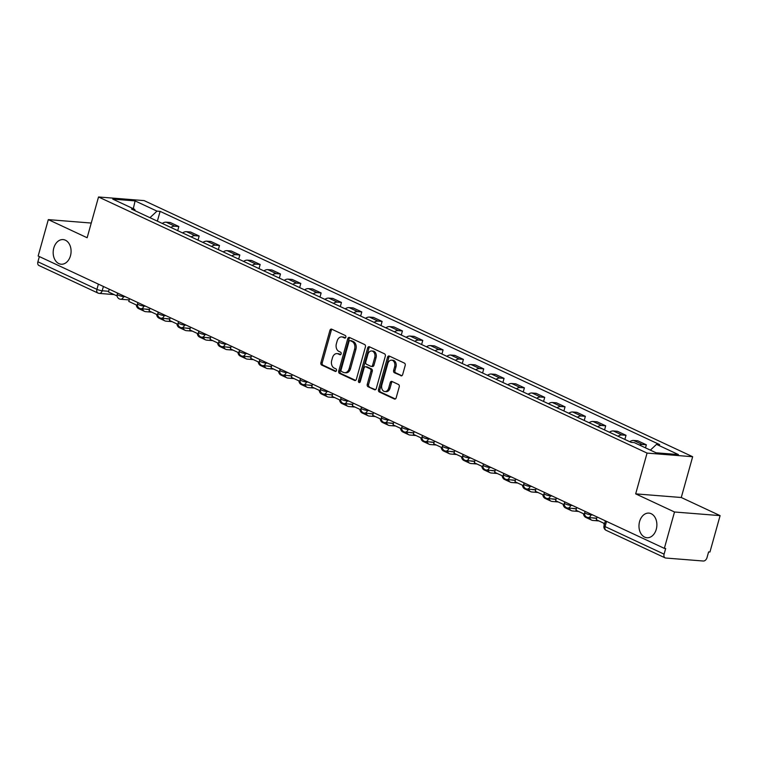 <?xml version="1.0" encoding="UTF-8"?>
<svg xmlns="http://www.w3.org/2000/svg" width="758" height="758" viewBox="0 0 758 758"><rect width="100%" height="100%" fill="white"/><g stroke="black" fill="none" stroke-linecap="round" stroke-linejoin="round"><path stroke-width="1.14" d="M345.837 337.187A1.327 0.957 -85.4 0 0 345.297 335.51L331.701 329.171A1.895 1.374 -85.4 0 0 331.35 329.076A1.895 1.374 -85.4 0 0 329.929 330.365L320.899 362.675A1.895 1.374 -85.4 0 0 321.686 365.062L335.273 371.411A1.327 0.957 -85.4 0 0 335.974 368.9L334.212 368.075A6.064 4.387 -85.4 0 1 331.72 360.42L332.478 357.729A6.064 4.387 -85.4 0 1 337.054 353.598A6.064 4.387 -85.4 0 1 338.172 353.901L339.935 354.716A1.327 0.957 -85.4 0 0 340.636 352.205L338.873 351.38A6.064 4.387 -85.4 0 1 336.381 343.734L337.139 341.034A6.064 4.387 -85.4 0 1 341.716 336.903A6.064 4.387 -85.4 0 1 342.834 337.206L344.587 338.021A1.327 0.957 -85.4 0 0 345.837 337.187M639.591 521.532A12.355 8.935 -85.4 0 0 646.944 537.735A12.355 8.935 -85.4 0 0 656.267 529.311A12.355 8.935 -85.4 0 0 648.914 513.109A12.355 8.935 -85.4 0 0 639.591 521.532M53.79 248.018A12.355 8.935 -85.4 0 0 61.142 264.22A12.355 8.935 -85.4 0 0 70.466 255.806A12.355 8.935 -85.4 0 0 63.113 239.594A12.355 8.935 -85.4 0 0 53.79 248.018M400.878 375.769A1.895 1.374 -85.4 0 0 401.228 375.864A1.895 1.374 -85.4 0 0 402.659 374.575L405.189 365.508A1.895 1.374 -85.4 0 0 404.412 363.11L389.318 356.071A1.895 1.374 -85.4 0 0 388.968 355.976A1.895 1.374 -85.4 0 0 387.537 357.264L378.517 389.574A1.895 1.374 -85.4 0 0 379.294 391.971L394.387 399.011A1.895 1.374 -85.4 0 0 394.738 399.106A1.895 1.374 -85.4 0 0 396.169 397.817L399.229 386.864A1.895 1.374 -85.4 0 0 398.452 384.477L391.99 381.464A1.895 1.374 -85.4 0 0 391.64 381.369A1.895 1.374 -85.4 0 0 390.209 382.657L388.693 388.087A5.069 3.667 -85.4 0 1 384.865 391.545A5.069 3.667 -85.4 0 1 381.852 384.893L387.793 363.622A5.069 3.667 -85.4 0 1 391.611 360.164A5.069 3.667 -85.4 0 1 394.634 366.815L393.639 370.359A1.895 1.374 -85.4 0 0 394.416 372.756L401.588 375.826M647.067 453.085L635.678 493.865L674.506 511.991L664.349 548.385L38.156 256.014L48.313 219.621L87.142 237.747L98.531 196.976L647.067 453.085L692.66 456.723L144.115 200.605L98.531 196.976M365.413 346.937A1.895 1.374 -85.4 0 0 364.636 344.539L349.542 337.5A1.895 1.374 -85.4 0 0 349.192 337.405A1.895 1.374 -85.4 0 0 347.761 338.693L338.741 371.003A1.895 1.374 -85.4 0 0 339.527 373.4L354.611 380.44A1.895 1.374 -85.4 0 0 354.962 380.535A1.895 1.374 -85.4 0 0 356.393 379.246L365.413 346.937M369.43 346.785L384.524 353.825A1.895 1.374 -85.4 0 1 385.301 356.222L376.281 388.532A1.895 1.374 -85.4 0 1 374.85 389.82A1.895 1.374 -85.4 0 1 374.499 389.726L368.047 386.713A1.895 1.374 -85.4 0 1 367.26 384.315L370.927 371.221A1.895 1.374 -85.4 0 0 370.141 368.824L365.858 366.825A1.895 1.374 -85.4 0 0 365.508 366.73A1.895 1.374 -85.4 0 0 364.077 368.018L360.268 381.662A1.327 0.957 -85.4 0 1 358.477 380.829L367.649 347.979A1.895 1.374 -85.4 0 1 369.08 346.69A1.895 1.374 -85.4 0 1 369.43 346.785M674.506 511.991L720.1 515.63L709.943 552.023L708.607 551.919L707.025 557.585A3.856 2.577 115 0 1 703.348 561.024L665.732 558.03A3.856 2.577 115 0 1 665.117 557.869L606.097 530.306A3.856 2.577 -65 0 1 605.074 526.602L664.093 554.155A3.856 2.577 115 0 0 665.117 557.869M720.1 515.63L681.271 497.504L692.66 456.723M664.349 548.385L665.676 548.489L664.093 554.155M114.107 294.587L99.279 293.403A3.856 2.795 -85.4 0 1 98.559 293.213A3.856 2.577 -65 0 1 97.953 293.052L38.923 265.499A3.856 2.577 -65 0 1 37.9 261.785L96.92 289.348A3.856 0.692 15.6 0 0 102.188 290.769L108.65 291.29M39.359 256.574L37.9 261.785M91.244 223.051L48.313 219.621M170.853 227.447A8.878 5.922 -65 0 1 174.795 226.206L166.201 222.189A8.878 5.922 115 0 0 162.259 223.43M166.201 222.189L170.247 222.511L178.85 226.528L177.704 230.64M174.795 226.206L178.85 226.528M198.028 240.134L199.174 236.013L190.58 232.005L186.525 231.683A8.878 5.922 115 0 0 182.583 232.924M191.187 236.941A8.878 5.922 -65 0 1 195.119 235.691L199.174 236.013M218.351 249.628L219.498 245.507L210.904 241.489L206.849 241.167A8.878 5.922 115 0 0 202.907 242.418M211.51 246.426A8.878 5.922 -65 0 1 215.452 245.185L219.498 245.507M238.675 259.113L239.831 255.001L231.228 250.983L227.173 250.661A8.878 5.922 115 0 0 223.231 251.902M231.834 255.92A8.878 5.922 -65 0 1 235.776 254.669L239.831 255.001M259.009 268.607L260.155 264.485L251.552 260.468L247.496 260.146A8.878 5.922 115 0 0 243.564 261.396M252.158 265.414A8.878 5.922 -65 0 1 256.1 264.163L260.155 264.485M279.332 278.101L280.479 273.979L271.885 269.962L267.83 269.64A8.878 5.922 115 0 0 263.888 270.89M272.482 274.898A8.878 5.922 -65 0 1 276.424 273.657L280.479 273.979M299.656 287.585L300.803 283.464L292.209 279.456L288.154 279.134A8.878 5.922 115 0 0 284.212 280.375M292.815 284.392A8.878 5.922 -65 0 1 296.748 283.141L300.803 283.464M319.98 297.079L321.136 292.958L312.533 288.94L308.478 288.618A8.878 5.922 115 0 0 304.536 289.869M313.139 293.886A8.878 5.922 -65 0 1 317.081 292.635L321.136 292.958M340.304 306.564L341.46 302.451L332.857 298.434L328.801 298.112A8.878 5.922 115 0 0 324.869 299.353M333.463 303.371A8.878 5.922 -65 0 1 337.405 302.129L341.46 302.451M360.637 316.058L361.784 311.936L353.181 307.928L349.135 307.596A8.878 5.922 115 0 0 345.193 308.847M353.787 312.864A8.878 5.922 -65 0 1 357.729 311.614L361.784 311.936M380.961 325.552L382.108 321.43L373.514 317.413L369.459 317.09A8.878 5.922 115 0 0 365.517 318.341M374.12 322.349A8.878 5.922 -65 0 1 378.053 321.108L382.108 321.43M401.285 335.036L402.432 330.924L393.838 326.906L389.783 326.584A8.878 5.922 115 0 0 385.841 327.826M394.444 331.843A8.878 5.922 -65 0 1 398.386 330.592L402.432 330.924M421.609 344.53L422.765 340.408L414.162 336.391L410.106 336.069A8.878 5.922 115 0 0 406.165 337.319M414.768 341.337A8.878 5.922 -65 0 1 418.71 340.086L422.765 340.408M441.933 354.014L443.089 349.902L434.486 345.885L430.43 345.563A8.878 5.922 115 0 0 426.498 346.804M435.092 350.821A8.878 5.922 -65 0 1 439.034 349.58L443.089 349.902M462.266 363.508L463.413 359.387L454.809 355.379L450.764 355.047A8.878 5.922 115 0 0 446.822 356.298M455.416 360.315A8.878 5.922 -65 0 1 459.357 359.065L463.413 359.387M482.59 373.002L483.737 368.881L475.143 364.863L471.088 364.541A8.878 5.922 115 0 0 467.146 365.792M475.749 369.8A8.878 5.922 -65 0 1 479.681 368.559L483.737 368.881M502.914 382.487L504.061 378.375L495.467 374.357L491.411 374.035A8.878 5.922 115 0 0 487.47 375.276M496.073 379.294A8.878 5.922 -65 0 1 500.015 378.043L504.061 378.375M523.238 391.981L524.394 387.859L515.791 383.842L511.735 383.52A8.878 5.922 115 0 0 507.794 384.77M516.397 388.788A8.878 5.922 -65 0 1 520.339 387.537L524.394 387.859M543.571 401.465L544.718 397.353L536.114 393.336L532.059 393.014A8.878 5.922 115 0 0 528.127 394.255M536.721 398.272A8.878 5.922 -65 0 1 540.662 397.031L544.718 397.353M563.895 410.959L565.042 406.838L556.448 402.83L552.393 402.498A8.878 5.922 115 0 0 548.451 403.749M557.045 407.766A8.878 5.922 -65 0 1 560.986 406.515L565.042 406.838M584.219 420.453L585.365 416.332L576.772 412.314L572.716 411.992A8.878 5.922 115 0 0 568.775 413.243M577.378 417.251A8.878 5.922 -65 0 1 581.31 416.009L585.365 416.332M604.543 429.938L605.699 425.825L597.096 421.808L593.04 421.486A8.878 5.922 115 0 0 589.099 422.727M597.702 426.745A8.878 5.922 -65 0 1 601.644 425.494L605.699 425.825M624.867 439.432L626.023 435.31L617.419 431.293L613.364 430.97A8.878 5.922 115 0 0 609.432 432.221M618.026 436.238A8.878 5.922 -65 0 1 621.967 434.988L626.023 435.31M645.494 447.855L646.347 444.804L637.743 440.786L633.688 440.464A8.878 5.922 115 0 0 629.756 441.706M639.506 445.05A8.878 5.922 -65 0 1 642.291 444.482L646.347 444.804M135.294 210.847L134.649 209.341L112.762 199.117L135.095 200.898L156.982 211.122L149.961 217.698M650.373 450.129L656.532 444.359L659.659 444.605L160.109 211.368L156.982 211.122M656.532 444.359L678.419 454.582L656.087 452.801L634.2 442.577L631.073 442.331L131.532 209.085L134.649 209.341M635.678 493.865L681.271 497.504M157.37 221.156L160.109 211.368M135.095 200.898L133.294 208.706M345.411 337.888L344.16 337.31A6.064 4.387 -85.4 0 0 343.042 337.007L341.716 336.903M337.054 353.598L338.381 353.702A6.064 4.387 -85.4 0 1 339.499 354.005L340.749 354.583M332.051 329.332A1.895 1.374 -85.4 0 0 331.255 330.469L322.235 362.779A1.895 1.374 -85.4 0 0 323.012 365.176L336.088 371.278M349.893 337.661A1.895 1.374 -85.4 0 0 349.097 338.798L340.077 371.107A1.895 1.374 -85.4 0 0 340.854 373.505L355.587 380.383M350.253 340.664A1.327 0.957 -85.4 0 0 349.002 341.507L341.091 369.866A1.327 0.957 -85.4 0 0 341.631 371.543L343.488 372.405A6.064 4.387 -85.4 0 0 344.606 372.709A6.064 4.387 -85.4 0 0 349.182 368.577L354.592 349.192A6.064 4.387 -85.4 0 0 352.1 341.536L350.253 340.664L351.579 340.778A1.327 0.957 -85.4 0 0 351.077 340.73M344.606 372.709L345.932 372.813A6.064 4.387 -85.4 0 0 350.509 368.682L349.182 368.577M351.579 340.778L353.436 341.64A6.064 4.387 -85.4 0 1 355.919 349.296L350.509 368.682M375.475 389.669L368.047 386.713M366.474 366.872A1.895 1.374 -85.4 0 1 366.844 366.834A1.895 1.374 -85.4 0 1 367.194 366.929L371.477 368.928A1.895 1.374 -85.4 0 1 372.254 371.325L368.596 384.429A1.895 1.374 -85.4 0 0 369.373 386.817M369.781 346.946A1.895 1.374 -85.4 0 0 368.985 348.083L359.813 380.933A1.327 0.957 -85.4 0 0 359.965 382.25M374.717 357.624A5.069 3.667 -85.4 0 0 371.704 350.973A5.069 3.667 -85.4 0 0 367.876 354.422L365.782 361.917A1.895 1.374 -85.4 0 0 366.559 364.314L370.851 366.313A1.895 1.374 -85.4 0 0 371.202 366.408A1.895 1.374 -85.4 0 0 372.623 365.119L374.717 357.624L376.044 357.729A5.069 3.667 -85.4 0 0 373.031 351.077L371.704 350.973M372.178 366.417A1.895 1.374 -85.4 0 0 372.529 366.512A1.895 1.374 -85.4 0 0 373.959 365.223L372.623 365.119M376.044 357.729L373.959 365.223M391.611 360.164L392.947 360.277A5.069 3.667 -85.4 0 1 395.96 366.919L394.975 370.463A1.895 1.374 -85.4 0 0 395.752 372.86L401.854 375.712M384.865 391.545L386.201 391.649A5.069 3.667 -85.4 0 0 390.019 388.191L388.693 388.087M392.341 381.625A1.895 1.374 -85.4 0 0 391.535 382.762L390.019 388.191M389.669 356.232A1.895 1.374 -85.4 0 0 388.873 357.369L379.853 389.678A1.895 1.374 -85.4 0 0 380.63 392.076L395.363 398.954M117.12 295.99L108.47 291.953L109.237 289.196M145.593 309.093A5.211 3.477 115 0 0 146.379 309.292L149.506 309.548M151.723 312.154L145.716 311.671A7.722 5.145 -65 0 1 144.484 311.349A7.722 5.145 -65 0 1 142.409 308.847M144.484 311.349L138.629 308.61A7.722 5.145 -65 0 1 136.269 304.934M137.444 305.483L128.794 301.447L129.561 298.69M165.917 318.587A5.211 3.477 115 0 0 166.703 318.786L169.83 319.033M172.047 321.638L166.04 321.165A7.722 5.145 -65 0 1 164.818 320.842A7.722 5.145 -65 0 1 162.733 318.332M164.818 320.842L158.953 318.104A7.722 5.145 -65 0 1 156.593 314.428M157.768 314.977L149.118 310.932L149.885 308.184M186.241 328.081A5.211 3.477 115 0 0 187.027 328.271L190.154 328.527M192.371 331.132L186.364 330.649A7.722 5.145 -65 0 1 185.142 330.336A7.722 5.145 -65 0 1 183.057 327.826M185.142 330.336L179.276 327.598A7.722 5.145 -65 0 1 176.917 323.912M178.092 324.462L169.441 320.426L170.209 317.668M206.564 337.566A5.211 3.477 115 0 0 207.351 337.765L210.487 338.011M212.704 340.617L206.688 340.143A7.722 5.145 -65 0 1 205.465 339.821A7.722 5.145 -65 0 1 203.381 337.31M205.465 339.821L199.6 337.083A7.722 5.145 -65 0 1 197.251 333.406M198.416 333.956L189.765 329.919L190.542 327.162M226.898 347.06A5.211 3.477 115 0 0 227.684 347.259L230.811 347.505M233.028 350.111L227.012 349.627A7.722 5.145 -65 0 1 225.789 349.315A7.722 5.145 -65 0 1 223.705 346.804M225.789 349.315L219.924 346.577A7.722 5.145 -65 0 1 217.574 342.9M218.749 343.44L210.099 339.404L210.866 336.647M247.222 356.544A5.211 3.477 115 0 0 248.008 356.743L251.135 356.999M253.352 359.605L247.345 359.121A7.722 5.145 -65 0 1 246.123 358.799A7.722 5.145 -65 0 1 244.038 356.298M246.123 358.799L240.258 356.061A7.722 5.145 -65 0 1 237.898 352.385M239.073 352.934L230.423 348.898L231.19 346.141M267.546 366.038A5.211 3.477 115 0 0 268.332 366.237L271.459 366.484M273.676 369.089L267.669 368.615A7.722 5.145 -65 0 1 266.446 368.293A7.722 5.145 -65 0 1 264.362 365.782M266.446 368.293L260.581 365.555A7.722 5.145 -65 0 1 258.222 361.879M259.397 362.428L250.746 358.382L251.514 355.635M287.869 375.532A5.211 3.477 115 0 0 288.656 375.722L291.783 375.977M294 378.583L287.993 378.1A7.722 5.145 -65 0 1 286.77 377.787A7.722 5.145 -65 0 1 284.686 375.276M286.77 377.787L280.905 375.049A7.722 5.145 -65 0 1 278.546 371.363M279.721 371.913L271.07 367.876L271.838 365.119M308.193 385.017A5.211 3.477 115 0 0 308.98 385.216L312.116 385.462M314.333 388.077L308.316 387.594A7.722 5.145 -65 0 1 307.094 387.272A7.722 5.145 -65 0 1 305.01 384.761M307.094 387.272L301.229 384.533A7.722 5.145 -65 0 1 298.879 380.857M300.045 381.407L291.404 377.37L292.171 374.613M328.527 394.511A5.211 3.477 115 0 0 329.313 394.71L332.44 394.956M334.657 397.562L328.65 397.088A7.722 5.145 -65 0 1 327.418 396.766A7.722 5.145 -65 0 1 325.334 394.255M327.418 396.766L321.563 394.027A7.722 5.145 -65 0 1 319.203 390.351M320.378 390.891L311.728 386.855L312.495 384.098M348.851 403.995A5.211 3.477 115 0 0 349.637 404.194L352.764 404.45M354.981 407.055L348.974 406.572A7.722 5.145 -65 0 1 347.751 406.25A7.722 5.145 -65 0 1 345.667 403.749M347.751 406.25L341.886 403.521A7.722 5.145 -65 0 1 339.527 399.836M340.702 400.385L332.051 396.349L332.819 393.591M369.174 413.489A5.211 3.477 115 0 0 369.961 413.688L373.088 413.934M375.305 416.54L369.298 416.066A7.722 5.145 -65 0 1 368.075 415.744A7.722 5.145 -65 0 1 365.991 413.233M368.075 415.744L362.21 413.006A7.722 5.145 -65 0 1 359.851 409.329M361.026 409.879L352.375 405.833L353.143 403.085M389.498 422.983A5.211 3.477 115 0 0 390.285 423.172L393.421 423.428M395.629 426.034L389.621 425.551A7.722 5.145 -65 0 1 388.399 425.238A7.722 5.145 -65 0 1 386.315 422.727M388.399 425.238L382.534 422.5A7.722 5.145 -65 0 1 380.184 418.814M381.35 419.364L372.699 415.327L373.476 412.57M409.832 432.467A5.211 3.477 115 0 0 410.609 432.666L413.745 432.913M415.962 435.528L409.945 435.045A7.722 5.145 -65 0 1 408.723 434.722A7.722 5.145 -65 0 1 406.639 432.212M408.723 434.722L402.858 431.984A7.722 5.145 -65 0 1 400.508 428.308M401.683 428.857L393.032 424.821L393.8 422.064M430.156 441.961A5.211 3.477 115 0 0 430.942 442.16L434.069 442.407M436.286 445.012L430.279 444.539A7.722 5.145 -65 0 1 429.047 444.216A7.722 5.145 -65 0 1 426.972 441.706M429.047 444.216L423.191 441.478A7.722 5.145 -65 0 1 420.832 437.802M422.007 438.342L413.356 434.306L414.124 431.548M450.479 451.455A5.211 3.477 115 0 0 451.266 451.645L454.393 451.901M456.61 454.506L450.603 454.023A7.722 5.145 -65 0 1 449.38 453.71A7.722 5.145 -65 0 1 447.296 451.2M449.38 453.71L443.515 450.972A7.722 5.145 -65 0 1 441.156 447.286M442.331 447.836L433.68 443.8L434.448 441.042M470.803 460.94A5.211 3.477 115 0 0 471.59 461.139L474.716 461.385M476.934 463.991L470.926 463.517A7.722 5.145 -65 0 1 469.704 463.195A7.722 5.145 -65 0 1 467.62 460.684M469.704 463.195L463.839 460.457A7.722 5.145 -65 0 1 461.48 456.78M462.655 457.33L454.004 453.284L454.772 450.536M491.127 470.434A5.211 3.477 115 0 0 491.914 470.633L495.05 470.879M497.267 473.485L491.25 473.001A7.722 5.145 -65 0 1 490.028 472.689A7.722 5.145 -65 0 1 487.944 470.178M490.028 472.689L484.163 469.951A7.722 5.145 -65 0 1 481.813 466.274M482.979 466.814L474.328 462.778L475.105 460.021M511.46 479.918A5.211 3.477 115 0 0 512.247 480.117L515.374 480.364M517.591 482.979L511.574 482.495A7.722 5.145 -65 0 1 510.352 482.173A7.722 5.145 -65 0 1 508.267 479.672M510.352 482.173L504.487 479.435A7.722 5.145 -65 0 1 502.137 475.759M503.312 476.308L494.661 472.272L495.429 469.515M531.784 489.412A5.211 3.477 115 0 0 532.571 489.611L535.698 489.858M537.915 492.463L531.908 491.989A7.722 5.145 -65 0 1 530.676 491.667A7.722 5.145 -65 0 1 528.601 489.156M530.676 491.667L524.82 488.929A7.722 5.145 -65 0 1 522.461 485.253M523.636 485.802L514.985 481.756L515.753 478.999M552.108 498.906A5.211 3.477 115 0 0 552.895 499.096L556.021 499.351M558.239 501.957L552.231 501.474A7.722 5.145 -65 0 1 551.009 501.161A7.722 5.145 -65 0 1 548.925 498.65M551.009 501.161L545.144 498.423A7.722 5.145 -65 0 1 542.785 494.737M543.96 495.287L535.309 491.25L536.077 488.493M572.432 508.391A5.211 3.477 115 0 0 573.219 508.59L576.345 508.836M578.562 511.442L572.555 510.968A7.722 5.145 -65 0 1 571.333 510.646A7.722 5.145 -65 0 1 569.249 508.135M571.333 510.646L565.468 507.907A7.722 5.145 -65 0 1 563.109 504.231M564.284 504.781L555.633 500.735L556.4 497.987M592.756 517.885A5.211 3.477 115 0 0 593.542 518.084L596.679 518.33M598.896 520.935L592.879 520.452A7.722 5.145 -65 0 1 591.657 520.14A7.722 5.145 -65 0 1 589.572 517.629M591.657 520.14L585.792 517.401A7.722 5.145 -65 0 1 583.442 513.725M584.607 514.265L575.957 510.229L576.734 507.472M604.249 524.915A7.722 5.145 -65 0 1 603.766 523.21M604.619 523.607L596.29 519.723L597.058 516.965M103.391 286.467L102.188 290.769A3.856 2.795 -85.4 0 1 99.279 293.403A3.856 3.856 0 0 1 97.953 293.052A3.856 2.577 -65 0 1 96.92 289.348L98.379 284.127M621.967 434.988L613.364 430.97M601.644 425.494L593.04 421.486M581.31 416.009L572.716 411.992M560.986 406.515L552.393 402.498M540.662 397.031L532.059 393.014M520.339 387.537L511.735 383.52M500.015 378.043L491.411 374.035M479.681 368.559L471.088 364.541M459.357 359.065L450.764 355.047M439.034 349.58L430.43 345.563M418.71 340.086L410.106 336.069M398.386 330.592L389.783 326.584M378.053 321.108L369.459 317.09M357.729 311.614L349.135 307.596M337.405 302.129L328.801 298.112M317.081 292.635L308.478 288.618M296.748 283.141L288.154 279.134M276.424 273.657L267.83 269.64M256.1 264.163L247.496 260.146M235.776 254.669L227.173 250.661M215.452 245.185L206.849 241.167M195.119 235.691L186.525 231.683M642.291 444.482L633.688 440.464M591.212 514.237L591.032 514.881L592.917 515.033M570.888 504.743L570.708 505.387L572.593 505.539M550.554 495.258L550.374 495.903L552.26 496.054M530.23 485.764L530.05 486.409L531.936 486.56M509.907 476.27L509.727 476.924L511.612 477.066M489.583 466.786L489.403 467.43L491.288 467.582M469.259 457.292L469.079 457.936L470.964 458.088M448.925 447.807L448.745 448.452L450.631 448.603M428.602 438.314L428.422 438.958L430.307 439.109M408.278 428.82L408.098 429.473L409.983 429.615M387.954 419.335L387.774 419.979L389.659 420.131M367.63 409.841L367.45 410.485L369.336 410.637M347.297 400.357L347.117 401.001L349.002 401.153M326.973 390.863L326.793 391.507L328.678 391.659M306.649 381.369L306.469 382.013L308.354 382.165M286.325 371.884L286.145 372.529L288.031 372.68M265.992 362.39L265.812 363.035L267.697 363.186M245.668 352.896L245.488 353.55L247.373 353.702M225.344 343.412L225.164 344.056L227.049 344.208M205.02 333.918L204.84 334.562L206.726 334.714M184.696 324.433L184.516 325.078L186.402 325.229M164.363 314.94L164.183 315.584L166.068 315.735M144.039 305.446L143.859 306.099L145.744 306.241M123.715 295.961L123.535 296.605L125.421 296.757M117.566 293.09L117.215 294.35A3.856 0.692 15.6 0 0 119.404 295.629A3.856 0.692 15.6 0 0 123.535 296.605A3.856 2.795 94.6 0 1 120.626 299.239L129.22 299.922M137.89 302.575L137.539 303.844A3.856 0.692 15.6 0 0 139.728 305.123A3.856 0.692 15.6 0 0 143.859 306.099A3.856 2.795 94.6 0 1 140.95 308.724L149.544 309.416M158.214 312.069L157.863 313.329A3.856 0.692 15.6 0 0 160.052 314.617A3.856 0.692 15.6 0 0 164.183 315.584A3.856 2.795 94.6 0 1 161.274 318.218L169.868 318.9M178.537 321.563L178.187 322.823A3.856 0.692 15.6 0 0 180.376 324.102A3.856 0.692 15.6 0 0 184.516 325.078A3.856 2.795 94.6 0 1 181.598 327.712L190.192 328.394M198.871 331.047L198.511 332.307A3.856 0.692 15.6 0 0 200.709 333.596A3.856 0.692 15.6 0 0 204.84 334.562A3.856 2.795 94.6 0 1 201.922 337.196L210.525 337.879M219.195 340.541L218.844 341.801A3.856 0.692 15.6 0 0 221.033 343.09A3.856 0.692 15.6 0 0 225.164 344.056A3.856 2.795 94.6 0 1 222.255 346.69L230.849 347.372M239.519 350.025L239.168 351.295A3.856 0.692 15.6 0 0 241.357 352.574A3.856 0.692 15.6 0 0 245.488 353.55A3.856 2.795 94.6 0 1 242.579 356.175L251.173 356.866M259.842 359.519L259.492 360.78A3.856 0.692 15.6 0 0 261.681 362.068A3.856 0.692 15.6 0 0 265.812 363.035A3.856 2.795 94.6 0 1 262.903 365.669L271.497 366.351M280.166 369.013L279.816 370.274A3.856 0.692 15.6 0 0 282.004 371.553A3.856 0.692 15.6 0 0 286.145 372.529A3.856 2.795 94.6 0 1 283.227 375.163L291.821 375.845M300.5 378.498L300.14 379.758A3.856 0.692 15.6 0 0 302.338 381.047A3.856 0.692 15.6 0 0 306.469 382.013A3.856 2.795 94.6 0 1 303.551 384.647L312.154 385.339M320.824 387.992L320.473 389.252A3.856 0.692 15.6 0 0 322.662 390.541A3.856 0.692 15.6 0 0 326.793 391.507A3.856 2.795 94.6 0 1 323.884 394.141L332.478 394.823M341.147 397.476L340.797 398.746A3.856 0.692 15.6 0 0 342.986 400.025A3.856 0.692 15.6 0 0 347.117 401.001A3.856 2.795 94.6 0 1 344.208 403.626L352.802 404.317M361.471 406.97L361.121 408.23A3.856 0.692 15.6 0 0 363.309 409.519A3.856 0.692 15.6 0 0 367.45 410.485A3.856 2.795 94.6 0 1 364.532 413.119L373.125 413.802M381.805 416.464L381.445 417.724A3.856 0.692 15.6 0 0 383.633 419.003A3.856 0.692 15.6 0 0 387.774 419.979A3.856 2.795 94.6 0 1 384.856 422.613L393.449 423.296M402.128 425.949L401.778 427.218A3.856 0.692 15.6 0 0 403.967 428.497A3.856 0.692 15.6 0 0 408.098 429.473A3.856 2.795 94.6 0 1 405.189 432.098L413.783 432.79M422.452 435.443L422.102 436.703A3.856 0.692 15.6 0 0 424.291 437.991A3.856 0.692 15.6 0 0 428.422 438.958A3.856 2.795 94.6 0 1 425.513 441.592L434.107 442.274M442.776 444.927L442.426 446.197A3.856 0.692 15.6 0 0 444.614 447.476A3.856 0.692 15.6 0 0 448.745 448.452A3.856 2.795 94.6 0 1 445.837 451.076L454.43 451.768M463.1 454.421L462.75 455.681A3.856 0.692 15.6 0 0 464.938 456.97A3.856 0.692 15.6 0 0 469.079 457.936A3.856 2.795 94.6 0 1 466.161 460.57L474.754 461.252M483.433 463.915L483.073 465.175A3.856 0.692 15.6 0 0 485.272 466.454A3.856 0.692 15.6 0 0 489.403 467.43A3.856 2.795 94.6 0 1 486.484 470.064L495.078 470.746M503.757 473.399L503.407 474.669A3.856 0.692 15.6 0 0 505.595 475.948A3.856 0.692 15.6 0 0 509.727 476.924A3.856 2.795 94.6 0 1 506.818 479.549L515.412 480.24M524.081 482.893L523.731 484.154A3.856 0.692 15.6 0 0 525.919 485.442A3.856 0.692 15.6 0 0 530.05 486.409A3.856 2.795 94.6 0 1 527.142 489.043L535.735 489.725M544.405 492.378L544.055 493.647A3.856 0.692 15.6 0 0 546.243 494.927A3.856 0.692 15.6 0 0 550.374 495.903A3.856 2.795 94.6 0 1 547.465 498.527L556.059 499.219M564.729 501.872L564.378 503.132A3.856 0.692 15.6 0 0 566.567 504.421A3.856 0.692 15.6 0 0 570.708 505.387A3.856 2.795 94.6 0 1 567.789 508.021L576.383 508.703M585.062 511.366L584.702 512.626A3.856 0.692 15.6 0 0 586.9 513.905A3.856 0.692 15.6 0 0 591.032 514.881A3.856 2.795 94.6 0 1 588.113 517.515L596.717 518.197M606.523 521.39L605.074 526.602A3.856 0.692 15.6 0 1 604.012 525.777A3.856 3.856 0 0 0 606.097 530.306M344.16 337.31L342.834 337.206M340.427 354.753L339.935 354.716M339.499 354.005L338.172 353.901M335.766 371.448L335.273 371.411M323.012 365.176L321.686 365.062M322.235 362.779L320.899 362.675M331.255 330.469L329.929 330.365M345.089 338.068L344.587 338.021M355.322 380.497L354.611 380.44M340.854 373.505L339.527 373.4M340.077 371.107L338.741 371.003M349.097 338.798L347.761 338.693M355.919 349.296L354.592 349.192M353.436 341.64L352.1 341.536M375.21 389.783L374.499 389.726M368.596 384.429L367.26 384.315M372.254 371.325L370.927 371.221M371.477 368.928L370.141 368.824M367.194 366.929L365.858 366.825M359.813 380.933L358.477 380.829M368.985 348.083L367.649 347.979M395.752 372.86L394.416 372.756M394.975 370.463L393.639 370.359M395.96 366.919L394.634 366.815M391.535 382.762L390.209 382.657M395.098 399.068L394.387 399.011M380.63 392.076L379.294 391.971M379.853 389.678L378.517 389.574M388.873 357.369L387.537 357.264M117.215 294.35A3.856 3.856 0 0 0 120.626 299.239M137.539 303.844A3.856 3.856 0 0 0 140.95 308.724M157.863 313.329A3.856 3.856 0 0 0 161.274 318.218M178.187 322.823A3.856 3.856 0 0 0 181.598 327.712M198.511 332.307A3.856 3.856 0 0 0 201.922 337.196M218.844 341.801A3.856 3.856 0 0 0 222.255 346.69M239.168 351.295A3.856 3.856 0 0 0 242.579 356.175M259.492 360.78A3.856 3.856 0 0 0 262.903 365.669M279.816 370.274A3.856 3.856 0 0 0 283.227 375.163M300.14 379.758A3.856 3.856 0 0 0 303.551 384.647M320.473 389.252A3.856 3.856 0 0 0 323.884 394.141M340.797 398.746A3.856 3.856 0 0 0 344.208 403.626M361.121 408.23A3.856 3.856 0 0 0 364.532 413.119M381.445 417.724A3.856 3.856 0 0 0 384.856 422.613M401.778 427.218A3.856 3.856 0 0 0 405.189 432.098M422.102 436.703A3.856 3.856 0 0 0 425.513 441.592M442.426 446.197A3.856 3.856 0 0 0 445.837 451.076M462.75 455.681A3.856 3.856 0 0 0 466.161 460.57M483.073 465.175A3.856 3.856 0 0 0 486.484 470.064M503.407 474.669A3.856 3.856 0 0 0 506.818 479.549M523.731 484.154A3.856 3.856 0 0 0 527.142 489.043M544.055 493.647A3.856 3.856 0 0 0 547.465 498.527M564.378 503.132A3.856 3.856 0 0 0 567.789 508.021M584.702 512.626A3.856 3.856 0 0 0 588.113 517.515M605.386 520.85L604.012 525.777M351.333 340.712L350.006 340.598M366.844 366.834L365.508 366.73M372.529 366.512L371.202 366.408"/></g></svg>
